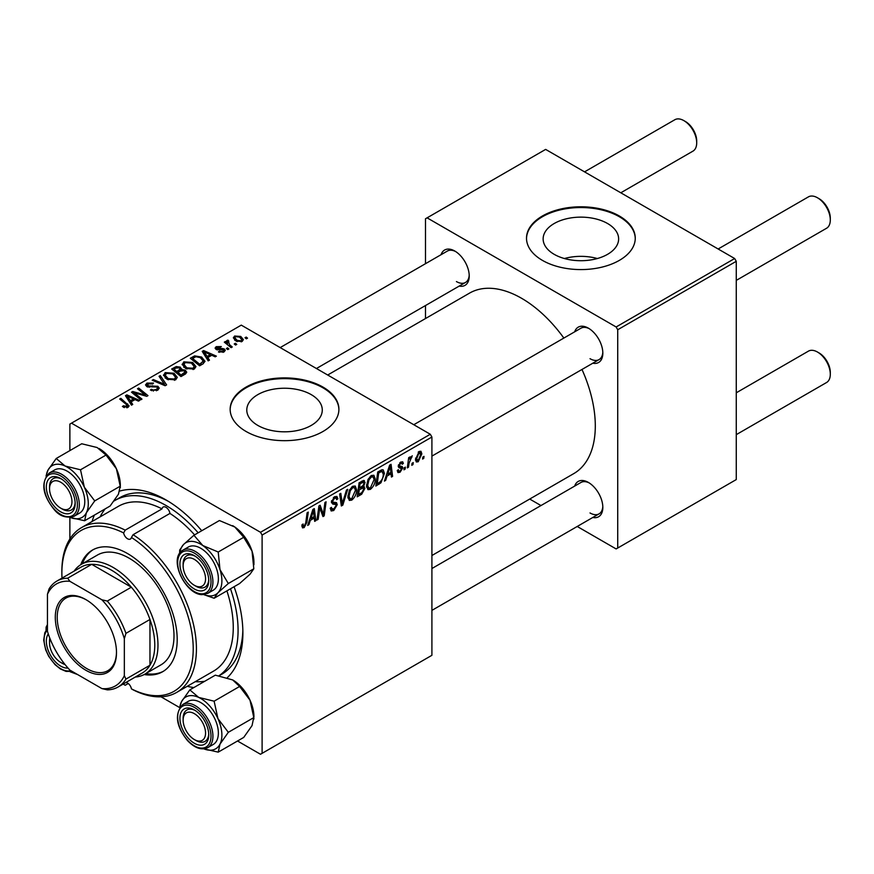 <?xml version="1.0" encoding="UTF-8"?>
<svg xmlns="http://www.w3.org/2000/svg" width="874" height="874" viewBox="0 0 874 874"><rect width="100%" height="100%" fill="white"/><g stroke="black" fill="none" stroke-linecap="round" stroke-linejoin="round"><path stroke-width="1.31" d="M607.572 223.515A37.746 21.795 0 0 0 566.439 218.795A37.746 21.795 0 0 0 543.136 238.93A37.746 21.795 0 0 0 554.192 254.334A37.746 21.795 0 0 0 595.325 259.054A37.746 21.795 0 0 0 618.628 238.93A37.746 21.795 0 0 0 607.572 223.515M597.346 258.529A37.746 21.795 0 0 0 564.418 258.529M619.327 215.987A54.374 31.388 0 0 0 560.081 209.181A54.374 31.388 0 0 0 526.509 238.187A54.374 31.388 0 0 0 542.437 260.386A54.374 31.388 0 0 0 601.694 267.193A54.374 31.388 0 0 0 635.256 238.187A54.374 31.388 0 0 0 619.327 215.987M635.245 238.558A54.374 31.388 0 0 0 619.327 216.73A54.374 31.388 0 0 0 560.376 209.858A54.374 31.388 0 0 0 526.519 238.558M257.841 425.43A37.746 21.795 180 0 1 246.785 410.026A37.746 21.795 180 0 1 270.088 389.891A37.746 21.795 180 0 1 311.22 394.622A37.746 21.795 180 0 1 322.277 410.026A37.746 21.795 180 0 1 298.974 430.161A37.746 21.795 180 0 1 257.841 425.43M322.976 387.084A54.374 31.388 0 0 0 263.719 380.288A54.374 31.388 0 0 0 230.157 409.283A54.374 31.388 0 0 0 246.086 431.483A54.374 31.388 0 0 0 305.332 438.289A54.374 31.388 0 0 0 338.904 409.283A54.374 31.388 0 0 0 322.976 387.084M338.894 409.655A54.374 31.388 0 0 0 322.976 387.827A54.374 31.388 0 0 0 264.014 380.955A54.374 31.388 0 0 0 230.157 409.655M574.677 331.825A20.386 11.766 60 0 1 588.41 328.176L588.41 328.176A20.386 11.766 60 0 1 602.831 353.151A20.386 11.766 60 0 1 592.801 363.213M589.24 328.679A18.125 10.466 -120 0 0 580.948 328.198L413.784 424.72M441.075 254.695A20.386 11.766 60 0 1 454.808 251.046L454.808 251.046A20.386 11.766 60 0 1 469.229 276.009A20.386 11.766 60 0 1 459.2 286.082M455.638 251.548A18.125 10.466 -120 0 0 447.357 251.067L280.183 347.59M574.677 486.097A20.386 11.766 60 0 1 588.41 482.448L588.41 482.448A20.386 11.766 60 0 1 602.831 507.412A20.386 11.766 60 0 1 592.801 517.484M589.24 482.951A18.125 10.466 -120 0 0 580.948 482.47L431.909 568.526M92.087 521.505A108.737 62.786 60 0 1 94.326 515.136M119.749 491.068A108.737 62.786 60 0 1 165.984 499.917L165.984 499.917A108.737 62.786 60 0 1 201.741 530.736M168.431 501.381A101.941 58.853 -120 0 0 119.825 497.645L115.018 500.42A101.941 58.853 -120 0 0 114.123 500.955M431.909 555.514L573.715 473.642A104.214 60.164 -120 0 0 581.986 369.462M563.861 338.074A104.214 60.164 -120 0 0 521.614 298.307A104.214 60.164 -120 0 0 469.502 293.14L327.695 375.012M430.303 434.258L431.909 437.033L262.102 535.063L260.496 532.288L430.303 434.258L241.279 325.128L69.876 424.087L69.876 450.602M69.876 517.495L69.876 538.996M262.102 535.063L262.102 753.333L260.496 754.262L237.531 740.999M179.607 707.558L160.98 696.796M375.252 479.028C375.274 483.136 373.646 486.578 370.368 489.374L367.965 489.659L366.523 485.999L368.052 479.378L371.384 475.5L373.886 475.259L375.252 479.028L373.974 478.297M387.062 476.035L385.685 480.361L384.418 481.093L389.629 465.132L391.06 464.312L392.59 476.374L391.421 477.051L391.049 473.741L387.062 476.035L386.232 475.554M304.152 527.601L302.48 527.863L301.956 524.837L303.136 523.985L303.027 525.176L304.228 526.05L305.758 522.728L307.102 512.787L308.282 512.098L306.894 522.39L304.152 527.601L301.858 526.279M302.164 524.684L304.228 526.05M330.263 508.209L333.802 508.974L336.086 505.489L335.78 504.527L332.743 504.079L331.421 502.015L334.556 496.76L336.872 496.41L337.834 498.628L336.665 499.72L336.097 498.071L334.524 498.3L332.59 501.261L333.027 502.168L336.468 502.594L337.244 504.691L333.726 510.525L331.18 510.984L330.252 508.155L331.421 507.324L331.956 509.291L330.263 508.307M331.585 500.682L333.027 502.168M347.732 489.331L342.827 505.106L341.341 505.97L339.625 494.007L340.805 493.329L342.269 503.577L346.475 490.052L347.732 489.331M356.614 489.79C356.636 493.897 355.008 497.339 351.73 500.136L349.316 500.42L347.874 496.76L349.414 490.139L352.746 486.272L355.248 486.02L356.614 489.79L355.336 489.058M424.021 456.381L423.748 458.391L422.59 459.058L422.83 457.069L424.021 456.381M431.909 437.033L431.909 655.303L262.102 753.333M363.518 480.427L365.059 482.47L363.518 486.523L364.917 488.326L361.694 494.214L357.193 496.814L359.094 482.765L364.349 480.558M362.699 486.042L364.261 486.654M310.314 520.347L308.937 524.673L307.681 525.405L312.881 509.444L314.312 508.624L315.842 520.686L314.673 521.363L314.301 518.042L310.314 520.347L309.483 519.866M319.381 510.744L318.18 519.331L317 520.019L318.923 505.959L320.146 505.248L323.358 514.393L324.92 502.495L326.1 501.818L324.199 515.857L322.976 516.567L319.742 507.466L319.381 510.744L318.354 510.143M400.03 472.255L397.976 472.583L397.244 470.496L398.413 469.655L398.905 471.195L400.084 471.042L401.614 468.715L398.839 467.579L398.26 466.192L400.707 462.106L402.696 461.789L403.362 463.428L402.193 464.269L401.756 463.154L400.653 463.318L399.429 465.318L399.549 466.006L402.193 466.563L402.783 467.94L400.03 472.255L397.244 470.649M401.374 468.038L398.293 466.661M398.358 465.329L400.511 466.29M380.955 482.787L375.842 486.053L377.732 472.004L381.96 469.731L383.238 469.873L384.429 473.435L380.955 482.787L379.84 482.142M421.858 453.835L418.22 461.745L416.341 461.964L415.445 459.593L419.138 451.465L420.951 451.268L421.858 453.835L420.449 453.016M413.249 462.597L412.976 464.607L411.807 465.285L412.047 463.286L413.249 462.597M409.076 463.1L408.486 467.197L407.306 467.885L408.682 457.67L409.862 456.993L409.567 459.112L412.244 455.791L409.076 463.1L408.027 462.488M405.383 467.142L405.11 469.152L403.941 469.819L404.192 467.83L405.383 467.142M228.901 348.923L227.732 349.589L226.377 348.529L227.568 347.841L228.901 348.923M236.767 344.378L235.598 345.055L234.243 343.985L235.434 343.296L236.767 344.378M182.174 364.731L183.813 361.836L192.673 362.481L195.962 366.621L194.301 369.057L185.605 368.478L182.131 364.239M209.476 360.132L208.209 360.864L202.211 351.381L203.631 350.561L216.381 356.144L215.212 356.821L211.781 355.27L207.793 357.575L209.476 360.132M185.474 373.985L180.984 376.574L171.665 369.014L176.275 366.567L180.361 367.135L181.552 369.615L185.222 370.106L186.752 372.248L185.474 373.985M181.781 368.883L181.552 370.5M166.617 384.877L165.131 385.729L152.196 380.256L153.376 379.567L164.454 384.276L159.046 376.301L160.303 375.569L166.617 384.877M126.85 407.787L126.271 404.389L119.683 399.025L120.863 398.347L129.133 405.907L128.085 407.284L122.404 406.53L123.431 405.776L126.85 406.486L127.396 405.744L127.396 407.612M141.97 399.101L140.79 399.789L131.493 392.207L132.728 391.497L145.445 395.135L137.491 388.744L138.682 388.056L147.99 395.627L146.766 396.337L134.039 392.721L141.97 399.101M260.496 532.288L71.471 423.158M132.728 404.443L131.471 405.165L125.463 395.693L126.883 394.862L139.632 400.456L138.463 401.133L135.033 399.582L131.045 401.876L132.728 404.443M157.659 390.208L150.394 390.023L151.421 389.28L153.376 390.055L156.435 389.411L157.56 388.023L156.828 387.018L146.832 386.625L145.51 384.91L146.985 383.096L153.518 383.074L152.71 383.959L148.263 383.872L147.925 385.904L157.888 386.275L159.265 388.143L157.659 390.208M147.269 386.843L147.269 385.052L147.925 387.084M163.536 375.492L165.175 372.597L174.035 373.242L177.313 377.382L175.663 379.819L166.967 379.24L163.493 375.001M218.424 351.949L219.287 351.108L223.001 351.315L223.274 349.709L216.075 349.414L215.08 348.092L216.195 346.661L221.33 346.563L220.303 347.317L217.167 347.284L217.058 348.639L222.28 348.464L224.356 348.988L225.295 350.31L223.963 351.938L218.424 351.949M223.777 352.036L223.274 349.709M217.167 347.284L217.058 349.808M202.943 363.901L199.633 365.813L190.314 358.253L194.683 355.893L201.599 357.029L205.019 361.333L202.943 363.901M242.153 341.428L236.133 341.155L233.336 337.801L234.625 336.031L240.754 336.424L243.387 339.625L242.153 341.428M228.027 340.172L229.6 344.749L232.276 346.967L231.086 347.655L224.312 342.149L225.492 341.472L226.879 342.608L226.945 340.467L228.027 340.172L228.835 341.177L227.579 342.095L227.579 344.804M226.453 341.308L226.945 340.467L226.945 344.28M247.539 338.151L246.37 338.828L245.015 337.757L246.206 337.069L247.539 338.151M219.199 675.7L221.767 674.225A101.941 58.853 -120 0 0 242.841 630.263M734.663 258.529L736.269 261.304L617.721 329.749L616.126 326.974L734.663 258.529L545.638 149.399L425.496 218.762L425.496 263.686M425.496 305.539L425.496 318.551M617.721 329.749L617.721 548.02L616.126 548.938L577.222 526.476M540.973 505.554L529.71 499.054M617.721 548.02L736.269 479.575L736.269 261.304M616.126 326.974L427.102 217.845M590.016 358.701A18.125 10.466 -120 0 0 599.072 359.596A18.125 10.466 -120 0 0 602.809 352.178M456.414 281.559A18.125 10.466 -120 0 0 465.471 282.466A18.125 10.466 -120 0 0 469.207 275.048M590.016 512.962A18.125 10.466 -120 0 0 599.072 513.857A18.125 10.466 -120 0 0 602.809 506.45M234.068 586.727A108.737 62.786 60 0 1 242.885 633.104A108.737 62.786 60 0 1 227.382 677.612M193.875 687.554A108.737 62.786 60 0 1 187.244 686.309M132.728 393.202L132.728 391.497M145.445 395.977L145.445 395.135M138.682 389.717L138.682 388.056M134.039 394.272L134.039 392.721M126.883 397.932L126.883 394.862M131.045 404.509L131.045 401.876M128.598 397.943L130.379 400.751L133.558 398.915L127.243 396.075L128.598 397.943L128.598 400.642M130.379 403.449L130.379 400.751M127.243 398.489L127.243 396.075M133.558 400.434L133.558 398.915M123.431 407.24L123.431 405.776M124.294 407.634L124.294 406.399M120.863 399.986L120.863 398.347M127.691 407.492L127.691 403.886M151.421 390.547L151.421 389.28M151.781 390.689L151.781 389.487M153.376 391.115L153.376 390.055M156.435 390.787L156.435 389.411M146.985 386.712L146.985 383.096M149.356 387.313L149.356 386.232M157.888 390.077L157.888 386.275M153.376 380.747L153.376 379.567M164.454 385.445L164.454 384.276M160.303 378.18L160.303 375.569M165.175 377.994L165.175 372.597M174.035 374.738L174.035 373.242M165.317 375.459L168.179 378.606L174.439 379.021L175.565 377.295L172.746 373.843L166.442 373.373L165.317 375.459L165.317 378.125L165.317 375.459M168.179 379.84L168.179 378.606M174.439 380.343L174.439 379.021M176.275 367.867L176.275 366.567M180.361 371.057L180.361 367.135M185.222 374.138L185.222 370.106M173.937 369.21L176.843 371.57L180.175 369.112L180.175 371.166L180.175 369.112L179.246 367.834L175.936 368.063L173.937 369.21L173.937 370.849M176.843 373.209L176.843 371.57M177.935 372.455L181.082 375.012L184.971 372.029L184.021 370.762L180.405 371.035L177.935 372.455L177.935 374.094M181.082 376.53L181.082 375.012M184.348 374.64L184.348 373.056M219.287 352.353L219.287 351.108M223.001 352.386L223.001 351.315M216.195 349.48L216.195 346.661M217.834 349.928L217.834 348.955M222.28 349.436L222.28 348.464M224.356 351.687L224.356 348.988M203.631 353.631L203.631 350.561M207.793 360.197L207.793 357.575M205.346 353.631L207.127 356.45L210.306 354.615L203.981 351.774L205.346 353.631L205.346 356.33M207.127 359.138L207.127 356.45M203.981 354.188L203.981 351.774M210.306 356.122L210.306 354.615M194.683 357.248L194.683 355.893M201.599 358.493L201.599 357.029M192.575 358.449L199.72 364.25L203.26 361.093L200.365 357.663L195.929 356.734L192.575 358.449L192.575 360.088M199.72 365.769L199.72 364.25M201.217 364.895L201.217 363.387M183.813 367.233L183.813 361.836M192.673 363.977L192.673 362.481M183.933 367.342L183.933 364.36L186.828 367.845L193.078 368.249L194.203 366.534L191.395 363.081L185.08 362.612L183.955 364.698L183.955 367.364M186.828 369.079L186.828 367.845M193.078 369.582L193.078 368.249M234.625 340.095L234.625 336.031M240.754 337.954L240.754 336.424M235.598 336.643L234.866 337.746L237.171 340.412L241.148 340.838L241.814 339.789L239.585 337.091L235.598 336.643M237.171 341.647L237.171 340.412M241.148 341.865L241.148 340.838M235.434 344.924L235.434 343.296M225.492 343.111L225.492 341.472M226.879 344.236L226.879 342.608M227.568 349.458L227.568 347.841M246.206 338.697L246.206 337.069M422.743 457.801L423.748 458.391M360.383 493.46L361.694 494.214M362.339 480.897L365.059 482.47M361.967 486.621L364.917 488.326M360.055 483.726L359.465 488.107L363.256 485.376L363.901 483.202L363.486 482.142L360.055 483.726L359.039 483.147M358.449 487.517L359.465 488.107M360.743 481.814L362.044 482.579M359.236 489.746L358.602 494.487L361.934 492.499L363.748 488.959L363.366 487.867L359.236 489.746L358.231 489.167M357.586 493.908L358.602 494.487M360.394 487.561L361.705 488.315M347.961 497.962L351.73 500.136M350.332 490.609L349.043 496.148L350.037 498.715L351.807 498.573L355.445 490.325L354.462 487.648L352.703 487.801L350.332 490.609L349.436 490.096M347.928 495.503L349.043 496.148M351.567 487.146L352.703 487.801M341.068 504.09L342.827 505.106M340.882 502.779L342.269 503.577M330.263 508.526L333.726 510.525M334.589 496.749L337.834 498.628M334.338 496.902L337.834 498.912M333.376 497.634L334.524 498.3M331.475 501.261L332.841 502.058M331.464 501.348L337.244 504.691M305.878 521.811L306.894 522.39M308.074 524.171L308.937 524.673M314.509 519.91L315.842 520.686M312.99 517.288L314.301 518.042M312.51 513.726L310.958 518.468L314.137 516.632L313.438 510.547L312.51 513.726L311.647 513.235M310.106 517.965L310.958 518.468M312.673 510.099L313.438 510.547M317.175 518.752L318.18 519.331M321.796 513.486L323.358 514.393M322.277 514.742L324.199 515.857M318.792 506.909L319.742 507.466M400.893 462.007L403.362 463.428M399.779 462.805L400.653 463.318M398.511 464.782L399.429 465.318M399.691 466.148L402.783 467.94M384.822 479.87L385.685 480.361M391.257 475.609L392.59 476.374M389.738 472.976L391.049 473.741M389.247 469.414L387.706 474.156L390.886 472.321L390.186 466.235L389.247 469.414L388.395 468.923M386.843 473.664L387.706 474.156M389.422 465.798L390.186 466.235M377.852 483.377L379.163 484.13M383.162 472.703L384.429 473.435M378.693 472.965L377.24 483.726L378.737 482.863C381.829 480.744 383.336 477.805 383.26 474.036L381.862 471.359L378.693 472.965L377.677 472.386M376.235 483.147L377.24 483.726M380.354 470.496L382.462 471.468L380.561 470.376M366.599 487.2L370.368 489.374M368.97 479.848L367.681 485.387L368.675 487.954L370.456 487.812L374.094 479.564L373.1 476.887L371.341 477.04L368.97 479.848L368.074 479.334M366.567 484.742L367.681 485.387M370.205 476.385L371.341 477.04M415.467 460.161L418.22 461.745M418.657 451.782L420.077 452.59L419.083 452.666L416.614 458.774L418.231 460.565L420.689 454.502L418.198 452.153M415.532 458.151L416.614 458.774M415.445 459.626L418.231 460.565M411.96 464.028L412.976 464.607M407.47 466.618L408.486 467.197M408.562 458.533L409.567 459.112M410.594 456.84L411.785 457.528M410.419 457.124L411.195 457.561M404.094 468.562L405.11 469.152M195.94 586.214L194.345 585.285A15.863 9.155 -120 0 0 205.554 578.806A15.863 9.155 -120 0 0 194.345 559.393A15.863 9.155 -120 0 0 183.125 565.86A15.863 9.155 -120 0 0 194.345 585.285L195.94 586.214A18.125 10.466 60 0 0 205.008 587.11A18.125 10.466 -120 0 0 208.733 579.691A18.125 10.466 60 0 1 205.008 587.11A18.125 10.466 -120 0 1 201.249 587.951A18.125 10.466 -120 0 1 195.12 585.7M819.091 198.693L817.485 197.775L819.091 198.693A15.863 9.155 60 0 1 830.3 218.118L830.3 219.964A18.125 10.466 -120 0 0 817.485 197.775L817.485 197.775A18.125 10.466 -120 0 0 808.428 196.868L718.144 248.992M736.269 280.39L826.542 228.267A18.125 10.466 -120 0 0 830.3 219.964M183.125 565.86L183.125 564.014A18.125 10.466 60 0 1 186.883 555.722A18.125 10.466 60 0 1 195.164 556.192A18.125 10.466 -120 0 0 190.641 554.881A18.125 10.466 -120 0 0 186.883 555.722A18.125 10.466 -120 0 0 183.158 564.986M819.091 352.965L817.485 352.036L819.091 352.965A15.863 9.155 60 0 1 830.3 372.39L830.3 374.236A18.125 10.466 -120 0 0 817.485 352.036L817.485 352.036A18.125 10.466 -120 0 0 808.428 351.14L736.269 392.797M736.269 434.651L826.542 382.528A18.125 10.466 -120 0 0 830.3 374.236M195.94 740.475L194.345 739.557A15.863 9.155 -120 0 0 205.554 733.078A15.863 9.155 -120 0 0 194.345 713.654A15.863 9.155 -120 0 0 183.125 720.132A15.863 9.155 -120 0 0 194.345 739.557L195.94 740.475A18.125 10.466 60 0 0 205.008 741.381A18.125 10.466 -120 0 0 208.733 733.963A18.125 10.466 60 0 1 205.008 741.381A18.125 10.466 -120 0 1 195.12 739.972M183.125 720.132L183.125 718.286A18.125 10.466 60 0 1 186.883 709.983A18.125 10.466 60 0 1 195.164 710.464A18.125 10.466 -120 0 0 186.883 709.983A18.125 10.466 -120 0 0 183.158 719.258M620.791 192.793L692.951 151.136A18.125 10.466 -120 0 0 696.698 142.833L696.698 140.987A15.863 9.155 60 0 0 685.489 121.562L683.883 120.634A18.125 10.466 -120 0 0 674.826 119.738L584.542 171.861M60.743 482.251A15.863 9.155 -120 0 0 49.534 488.73A15.863 9.155 -120 0 0 60.743 508.155L62.349 509.083A18.125 10.466 60 0 1 62.349 509.072L60.743 508.155A15.863 9.155 -120 0 0 71.952 501.676A15.863 9.155 -120 0 0 60.743 482.251M49.534 488.73L49.534 486.884A18.125 10.466 60 0 1 53.281 478.581A18.125 10.466 60 0 1 61.562 479.061A18.125 10.466 -120 0 0 53.281 478.581A18.125 10.466 -120 0 0 49.556 487.856M696.698 142.833A18.125 10.466 -120 0 0 683.883 120.634L685.489 121.562M61.519 508.57A18.125 10.466 -120 0 0 71.406 509.979A18.125 10.466 -120 0 0 75.131 502.561A18.125 10.466 60 0 1 71.406 509.979A18.125 10.466 60 0 1 62.349 509.083M50.168 639.058A15.863 9.155 -120 0 0 49.534 643.002A15.863 9.155 -120 0 0 60.743 662.416L62.349 663.344A18.125 10.466 60 0 0 65.069 664.579A18.125 10.466 -120 0 1 61.519 662.842M49.534 643.002L49.534 641.145A18.125 10.466 60 0 1 49.818 638.173A18.125 10.466 -120 0 0 49.556 642.117M62.349 663.344L60.743 662.416A15.863 9.155 -120 0 0 64.479 663.836M232.648 525.645A29.902 17.262 60 0 1 232.79 525.733A29.902 17.262 60 0 1 234.833 527.022L243.715 537.292L218.216 552.018L202.801 545.529L193.919 535.259L183.551 544.513L179.716 549.986L179.607 553.275M193.919 535.259L219.418 520.533L234.833 527.022A29.902 17.262 60 0 1 252.04 551.155L253.81 568.788L249.986 574.273L239.618 583.526L214.119 598.242L217.943 592.769A29.902 17.262 60 0 1 209.498 595.915A29.902 17.262 60 0 1 203.882 594.593M200.31 590.933A20.386 11.766 60 0 1 181.213 571.651A20.386 11.766 60 0 1 188.38 553.734A20.386 11.766 60 0 1 194.345 555.689A20.386 11.766 60 0 1 208.755 580.664A20.386 11.766 60 0 1 200.31 590.933M207.761 593.359L213.212 590.223A24.92 14.388 -120 0 0 215.233 565.412A24.92 14.388 -120 0 0 193.46 545.9A24.92 14.388 -120 0 0 188.292 547.058L182.841 550.205A24.92 14.388 60 0 1 188.008 549.047A24.92 14.388 60 0 1 209.782 568.559A24.92 14.388 60 0 1 207.761 593.359L202.123 594.637C185.703 594.79 167.808 558.737 182.841 550.205M253.81 568.788L228.322 583.515L219.997 569.651L218.216 552.018M179.836 552.947A29.902 17.262 60 0 1 183.551 544.513A29.902 17.262 60 0 1 202.801 545.529A29.902 17.262 60 0 1 219.997 569.651A29.902 17.262 -120 0 1 217.943 592.769L228.322 583.515M203.729 594.604L214.119 598.242M243.715 537.292L252.04 551.155A29.902 17.262 60 0 1 253.93 562.343L253.93 564.746M232.604 679.885A29.902 17.262 60 0 1 232.79 679.994A29.902 17.262 60 0 1 241.53 687.237A29.902 17.262 60 0 1 249.986 700.14L253.81 717.598L228.322 732.314L217.943 718.636L214.119 701.188L198.704 697.419L189.822 689.892L181.497 701.691L179.64 707.492M189.822 689.892L215.321 675.165L232.692 679.939L239.618 686.461L249.986 700.14A29.902 17.262 60 0 1 253.93 716.614L252.04 725.617L243.715 737.427L218.216 752.143L219.997 744.124L228.322 732.314M188.38 738.322A20.386 11.766 60 0 1 180.252 714.943A20.386 11.766 60 0 1 194.345 709.961A20.386 11.766 60 0 1 200.31 714.888A20.386 11.766 60 0 1 208.755 734.925A20.386 11.766 60 0 1 188.38 738.322M207.761 747.631L213.212 744.484A24.92 14.388 -120 0 0 208.034 708.596A24.92 14.388 -120 0 0 188.292 701.319L182.841 704.466A24.92 14.388 60 0 1 202.593 711.731A24.92 14.388 60 0 1 207.761 747.631C201.501 750.526 194.716 748.144 187.407 740.496C175.871 725.791 174.352 713.785 182.841 704.466M179.836 707.208A29.902 17.262 60 0 1 181.497 701.691A29.902 17.262 60 0 1 198.704 697.419A29.902 17.262 60 0 1 217.943 718.636A29.902 17.262 60 0 1 219.997 744.124A29.902 17.262 -120 0 1 203.882 748.865L218.216 752.143M239.618 686.461L214.119 701.188M253.81 717.598L253.93 719.018M46.246 475.806A29.902 17.262 60 0 1 47.906 470.288A29.902 17.262 -120 0 1 65.102 466.028A29.902 17.262 60 0 1 75.896 474.331A29.902 17.262 60 0 1 84.352 487.233L80.517 469.786L65.102 466.028L56.22 458.489L47.906 470.288L46.038 476.101M66.708 483.497A20.386 11.766 60 0 1 75.164 503.533A20.386 11.766 60 0 1 54.778 506.92A20.386 11.766 60 0 1 46.65 483.551A20.386 11.766 60 0 1 60.743 478.559A20.386 11.766 60 0 1 66.708 483.497M74.443 477.193A24.92 14.388 -120 0 0 54.691 469.928L49.239 473.063A24.92 14.388 60 0 1 68.991 480.329A24.92 14.388 60 0 1 74.159 516.228L79.61 513.082A24.92 14.388 -120 0 0 74.443 477.193M56.22 458.489L81.719 443.763L97.134 447.532L106.016 455.059L80.517 469.786M106.016 455.059L116.384 468.737L120.219 486.195L94.72 500.911L84.352 487.233A29.902 17.262 60 0 1 86.395 512.721L94.72 500.911M120.219 486.195L118.438 494.225L110.113 506.024L84.614 520.751L86.395 512.721A29.902 17.262 60 0 1 70.291 517.463L84.614 520.751M99.002 448.482A29.902 17.262 60 0 1 99.188 448.591A29.902 17.262 60 0 1 116.384 468.737A29.902 17.262 60 0 1 120.328 485.212L120.328 487.616M67.997 668.053A20.386 11.766 60 0 1 66.708 668.075A20.386 11.766 60 0 1 50.047 654.462A20.386 11.766 60 0 1 48.289 633.901M47.447 624.571L46.125 627.128L46.016 630.405M70.139 671.745L77.578 674.542M74.814 672.947A29.902 17.262 60 0 1 70.291 671.724M47.447 625.544A29.902 17.262 -120 0 0 46.246 630.078M123.638 532.954A92.884 53.631 -120 0 0 61.868 572.983L61.868 571.137A95.146 54.931 60 0 1 81.566 527.579A95.146 54.931 60 0 1 125.2 530.147L123.638 532.954A5.659 3.267 -120 0 0 127.538 538.766A5.659 3.267 -120 0 0 130.379 539.05A5.659 3.267 -120 0 0 131.439 537.455L133.088 534.702A95.146 54.931 60 0 1 192.029 618.672A95.146 54.931 60 0 1 176.723 692.383A95.146 54.931 60 0 1 133.088 689.815L131.439 688.865A92.884 53.631 -120 0 0 193.22 648.825A92.884 53.631 -120 0 0 131.439 537.455M125.2 530.147L162.04 508.876A95.146 54.931 -120 0 0 118.416 506.308L81.566 527.579M194.574 534.877A95.146 54.931 -120 0 0 169.938 513.431A5.659 3.267 -120 0 0 165.984 507.324A5.659 3.267 -120 0 0 163.154 507.04A5.659 3.267 -120 0 0 162.04 508.876M128.227 683.512L125.2 685.26L123.638 684.364A5.659 3.267 -120 0 1 123.9 683.632M131.439 688.865A5.659 3.267 -120 0 0 127.538 683.042A5.659 3.267 -120 0 0 125.867 682.507M144.166 674.531A70.226 40.543 -120 0 0 162.651 671.724A70.226 40.543 -120 0 0 173.423 615.449A70.226 40.543 -120 0 0 127.538 553.559A70.226 40.543 -120 0 0 92.425 550.085A70.226 40.543 -120 0 0 80.747 564.691M93.234 549.637A70.226 40.543 -120 0 0 82.353 563.752M195.263 681.676A101.941 58.853 -120 0 0 204.756 681.272M219.057 675.678A101.941 58.853 -120 0 0 230.496 588.792M198.169 532.801A101.941 58.853 -120 0 0 165.984 505.467A101.941 58.853 -120 0 0 115.018 500.42M74.137 571.104A63.431 36.621 60 0 1 81.413 564.298L97.429 555.045A63.431 36.621 60 0 1 129.144 558.191A63.431 36.621 60 0 1 170.583 614.083A63.431 36.621 60 0 1 160.86 664.917L144.844 674.16A63.431 36.621 60 0 1 135.306 677.055M176.723 692.383L213.562 671.112A95.146 54.931 -120 0 0 226.89 590.868M169.938 513.431L133.088 534.702M105.219 508.854A101.941 58.853 -120 0 0 100.117 516.873M61.868 572.983A92.884 53.631 -120 0 0 62.01 578.107M145.794 673.614A70.226 40.543 -120 0 0 163.449 671.243M55.291 617.284A43.274 24.985 60 0 1 85.892 599.619A43.274 24.985 60 0 1 116.493 652.616A43.274 24.985 60 0 1 85.892 670.282A43.274 24.985 60 0 1 55.291 617.284M86.373 599.903A41.908 24.199 -120 0 0 65.9 598.1A41.908 24.199 -120 0 0 57.214 617.284A41.908 24.199 -120 0 0 75.514 659.466A41.908 24.199 -120 0 0 107.808 670.697A41.908 24.199 -120 0 0 116.482 652.059M81.413 564.298A63.431 36.621 60 0 1 130.292 581.286A63.431 36.621 60 0 1 157.976 645.121A63.431 36.621 60 0 1 144.844 674.16M124.337 675.646L125.943 679.098A61.169 35.31 60 0 1 118.077 686.997L142.101 673.122A61.169 35.31 -120 0 0 149.967 665.234A61.169 35.31 -120 0 0 154.774 645.121A61.169 35.31 -120 0 0 149.967 619.469A61.169 35.31 -120 0 0 131.34 587.197L91.704 564.32A61.169 35.31 -120 0 0 80.943 567.182L56.908 581.057A61.169 35.31 60 0 1 67.68 578.195L69.876 581.308A58.897 34.01 -120 0 0 47.447 594.254L47.447 631.257A58.897 34.01 -120 0 0 69.876 670.096L101.908 688.592A58.897 34.01 -120 0 0 124.337 675.646L124.337 638.654A58.897 34.01 -120 0 0 101.908 599.804L69.876 581.308M101.908 599.804L107.305 601.072L131.34 587.197A61.169 35.31 -120 0 0 91.704 564.32L67.68 578.195M125.943 679.098L149.967 665.234L149.967 619.469L125.943 633.344L124.337 638.654M47.447 594.254L49.053 588.945A61.169 35.31 60 0 1 56.908 581.057M118.077 686.997A61.169 35.31 60 0 1 107.305 689.859L101.908 688.592M107.305 601.072A61.169 35.31 60 0 1 125.943 633.344M138.474 394.098L138.474 393.049M142.659 395.223L142.659 394.218M136.333 396.141L136.333 394.458M152.535 386.985L152.535 385.751M161.133 384.036L161.133 382.801M174.538 368.872L174.538 367.353M178.744 371.996L178.744 370.478M183.267 375.263L183.267 373.755M219.527 349.797L219.527 348.824M193.099 358.154L193.099 356.636M229.6 346.443L229.6 344.749M340.423 499.578L341.887 500.42M331.475 502.67L334.141 504.211M319.95 508.253L321.676 509.247M320.889 511.115L322.757 512.197M379.076 471.228L380.387 471.993M201.238 593.828A23.565 13.602 -120 0 0 209.509 573.136A23.565 13.602 -120 0 0 187.451 550.849A23.565 13.602 -120 0 0 179.17 571.541A23.565 13.602 -120 0 0 201.238 593.828M187.451 740.136A23.565 13.602 -120 0 0 209.509 743.315A23.565 13.602 -120 0 0 201.238 713.075A23.565 13.602 -120 0 0 179.17 709.896A23.565 13.602 -120 0 0 187.451 740.136M67.637 481.672A23.565 13.602 -120 0 0 45.579 478.493A23.565 13.602 -120 0 0 53.849 508.744A23.565 13.602 -120 0 0 75.907 511.924A23.565 13.602 -120 0 0 67.637 481.672M47.447 630.209A23.565 13.602 -120 0 0 47.742 653.992A23.565 13.602 -120 0 0 67.637 670.97A23.565 13.602 -120 0 0 70.783 670.62M157.56 388.023L157.56 390.274M175.565 377.295L175.565 379.873M184.971 372.029L184.971 374.28M216.621 348.005L216.621 349.676M203.26 361.093L203.26 363.715M194.203 366.534L194.203 369.112M234.866 337.746L234.866 340.292M241.814 339.789L241.814 341.614M363.486 482.142L361.825 481.192M363.366 487.867L361.618 486.862M354.462 487.648L352.419 486.468M350.037 498.715L347.907 497.492M336.097 498.071L334.207 496.978M332.918 502.113L331.464 501.272M303.387 526.159L301.901 525.296M398.905 471.195L397.441 470.354M401.756 463.154L400.347 462.335M399.669 466.137L398.347 465.372M373.1 476.887L371.057 475.707M368.675 487.954L366.545 486.72M431.909 456.108L599.072 359.596M599.072 513.857L431.909 610.38M465.471 282.466L316.432 368.511M49.239 473.063C40.75 482.382 42.269 494.389 53.806 509.094C59.246 516.097 66.031 518.479 74.159 516.228M47.447 628.69L44.814 632.721L43.7 640.172L45.666 649.797L48.704 656.319L54.996 664.611L60.339 668.927L66.009 671.385L72.094 671.374"/></g></svg>
